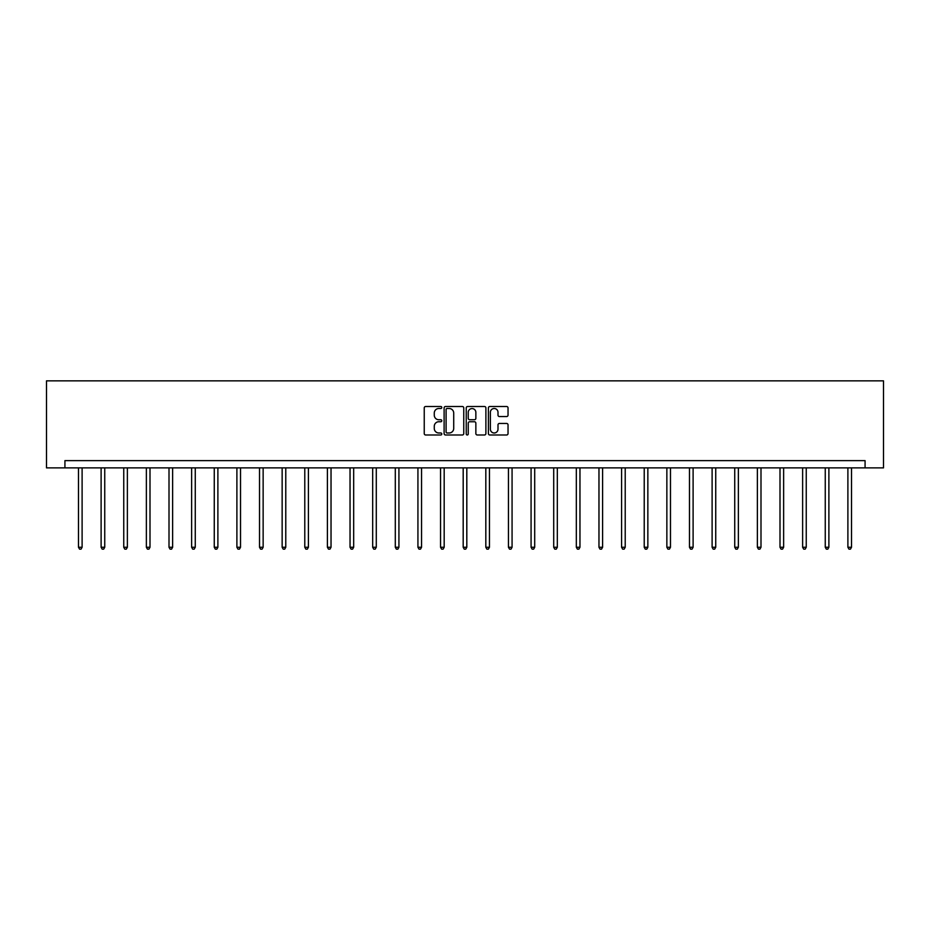 <?xml version="1.0" encoding="UTF-8"?>
<svg xmlns="http://www.w3.org/2000/svg" width="930" height="930" viewBox="0 0 930 930"><rect width="100%" height="100%" fill="white"/><g stroke="black" fill="none" stroke-linecap="round" stroke-linejoin="round"><path stroke-width="1.4" d="M441.797 407.503A1 1 0 0 0 440.797 406.503L425.661 406.503A1.418 1.418 0 0 0 424.243 407.933L424.243 433.554A1.418 1.418 0 0 0 425.661 434.984L440.797 434.984A1 1 0 0 0 441.797 433.985A1 1 0 0 0 440.797 432.985L438.832 432.985A4.557 4.557 0 0 1 434.275 428.428L434.275 426.3A4.557 4.557 0 0 1 438.832 421.743L440.797 421.743A1 1 0 0 0 441.797 420.744A1 1 0 0 0 440.797 419.744L438.832 419.744A4.557 4.557 0 0 1 434.275 415.187L434.275 413.048A4.557 4.557 0 0 1 438.832 408.502L440.797 408.502A1 1 0 0 0 441.797 407.503M506.618 416.547A1.418 1.418 0 0 0 508.036 415.117L508.036 407.933A1.418 1.418 0 0 0 506.618 406.503L489.808 406.503A1.418 1.418 0 0 0 488.39 407.933L488.39 433.554A1.418 1.418 0 0 0 489.808 434.984L506.618 434.984A1.418 1.418 0 0 0 508.036 433.554L508.036 424.871A1.418 1.418 0 0 0 506.618 423.452L499.422 423.452A1.418 1.418 0 0 0 498.003 424.871L498.003 429.183A3.813 3.813 0 0 1 494.19 432.985A3.813 3.813 0 0 1 490.377 429.183L490.377 412.304A3.813 3.813 0 0 1 494.19 408.502A3.813 3.813 0 0 1 498.003 412.304L498.003 415.117A1.418 1.418 0 0 0 499.422 416.547L506.618 416.547M865.074 467.883L883.5 467.883L883.5 380.847L46.5 380.847L46.5 467.883L865.074 467.883L865.074 460.629L64.926 460.629L64.926 467.883M463.756 407.933A1.418 1.418 0 0 0 462.326 406.503L445.528 406.503A1.418 1.418 0 0 0 444.11 407.933L444.11 433.554A1.418 1.418 0 0 0 445.528 434.984L462.326 434.984A1.418 1.418 0 0 0 463.756 433.554L463.756 407.933M467.674 406.503L484.472 406.503A1.418 1.418 0 0 1 485.89 407.933L485.89 433.554A1.418 1.418 0 0 1 484.472 434.984L477.276 434.984A1.418 1.418 0 0 1 475.858 433.554L475.858 423.162A1.418 1.418 0 0 0 474.428 421.743L469.662 421.743A1.418 1.418 0 0 0 468.243 423.162L468.243 433.985A1 1 0 0 1 467.244 434.984A1 1 0 0 1 466.244 433.985L466.244 407.933A1.418 1.418 0 0 1 467.674 406.503M447.098 408.502A1 1 0 0 0 446.098 409.491L446.098 431.985A1 1 0 0 0 447.098 432.985L449.155 432.985A4.557 4.557 0 0 0 453.712 428.428L453.712 413.048A4.557 4.557 0 0 0 449.155 408.502L447.098 408.502M475.858 412.374A3.813 3.813 0 0 0 472.045 408.572A3.813 3.813 0 0 0 468.243 412.374L468.243 418.326A1.418 1.418 0 0 0 469.662 419.744L474.428 419.744A1.418 1.418 0 0 0 475.858 418.326L475.858 412.374M78.48 467.883L78.48 547.259L82.107 547.259L82.107 467.883M82.107 547.259L81.026 549.153L79.573 549.153L78.48 547.259M101.114 467.883L101.114 547.259L104.741 547.259L104.741 467.883M104.741 547.259L103.648 549.153L102.207 549.153L101.114 547.259M123.748 467.883L123.748 547.259L127.375 547.259L127.375 467.883M127.375 547.259L126.282 549.153L124.829 549.153L123.748 547.259M146.37 467.883L146.37 547.259L149.997 547.259L149.997 467.883M149.997 547.259L148.916 549.153L147.463 549.153L146.37 547.259M169.004 467.883L169.004 547.259L172.631 547.259L172.631 467.883M172.631 547.259L171.539 549.153L170.097 549.153L169.004 547.259M191.638 467.883L191.638 547.259L195.265 547.259L195.265 467.883M195.265 547.259L194.172 549.153L192.719 549.153L191.638 547.259M214.26 467.883L214.26 547.259L217.887 547.259L217.887 467.883M217.887 547.259L216.806 549.153L215.353 549.153L214.26 547.259M236.894 467.883L236.894 547.259L240.521 547.259L240.521 467.883M240.521 547.259L239.429 549.153L237.975 549.153L236.894 547.259M259.517 467.883L259.517 547.259L263.144 547.259L263.144 467.883M263.144 547.259L262.062 549.153L260.609 549.153L259.517 547.259M282.15 467.883L282.15 547.259L285.777 547.259L285.777 467.883M285.777 547.259L284.685 549.153L283.243 549.153L282.15 547.259M304.784 467.883L304.784 547.259L308.411 547.259L308.411 467.883M308.411 547.259L307.319 549.153L305.865 549.153L304.784 547.259M327.406 467.883L327.406 547.259L331.034 547.259L331.034 467.883M331.034 547.259L329.952 549.153L328.499 549.153L327.406 547.259M350.04 467.883L350.04 547.259L353.667 547.259L353.667 467.883M353.667 547.259L352.575 549.153L351.133 549.153L350.04 547.259M372.674 467.883L372.674 547.259L376.29 547.259L376.29 467.883M376.29 547.259L375.209 549.153L373.755 549.153L372.674 547.259M395.297 467.883L395.297 547.259L398.924 547.259L398.924 467.883M398.924 547.259L397.842 549.153L396.389 549.153L395.297 547.259M417.93 467.883L417.93 547.259L421.557 547.259L421.557 467.883M421.557 547.259L420.465 549.153L419.012 549.153L417.93 547.259M440.553 467.883L440.553 547.259L444.18 547.259L444.18 467.883M444.18 547.259L443.099 549.153L441.645 549.153L440.553 547.259M463.187 467.883L463.187 547.259L466.814 547.259L466.814 467.883M466.814 547.259L465.721 549.153L464.279 549.153L463.187 547.259M485.82 467.883L485.82 547.259L489.447 547.259L489.447 467.883M489.447 547.259L488.355 549.153L486.901 549.153L485.82 547.259M508.443 467.883L508.443 547.259L512.07 547.259L512.07 467.883M512.07 547.259L510.989 549.153L509.535 549.153L508.443 547.259M531.077 467.883L531.077 547.259L534.703 547.259L534.703 467.883M534.703 547.259L533.611 549.153L532.158 549.153L531.077 547.259M553.71 467.883L553.71 547.259L557.326 547.259L557.326 467.883M557.326 547.259L556.245 549.153L554.792 549.153L553.71 547.259M576.333 467.883L576.333 547.259L579.96 547.259L579.96 467.883M579.96 547.259L578.867 549.153L577.425 549.153L576.333 547.259M598.967 467.883L598.967 547.259L602.594 547.259L602.594 467.883M602.594 547.259L601.501 549.153L600.048 549.153L598.967 547.259M621.589 467.883L621.589 547.259L625.216 547.259L625.216 467.883M625.216 547.259L624.135 549.153L622.682 549.153L621.589 547.259M644.223 467.883L644.223 547.259L647.85 547.259L647.85 467.883M647.85 547.259L646.757 549.153L645.315 549.153L644.223 547.259M666.856 467.883L666.856 547.259L670.484 547.259L670.484 467.883M670.484 547.259L669.391 549.153L667.938 549.153L666.856 547.259M689.479 467.883L689.479 547.259L693.106 547.259L693.106 467.883M693.106 547.259L692.025 549.153L690.572 549.153L689.479 547.259M712.113 467.883L712.113 547.259L715.74 547.259L715.74 467.883M715.74 547.259L714.647 549.153L713.194 549.153L712.113 547.259M734.735 467.883L734.735 547.259L738.362 547.259L738.362 467.883M738.362 547.259L737.281 549.153L735.828 549.153L734.735 547.259M757.369 467.883L757.369 547.259L760.996 547.259L760.996 467.883M760.996 547.259L759.903 549.153L758.462 549.153L757.369 547.259M780.003 467.883L780.003 547.259L783.63 547.259L783.63 467.883M783.63 547.259L782.537 549.153L781.084 549.153L780.003 547.259M802.625 467.883L802.625 547.259L806.252 547.259L806.252 467.883M806.252 547.259L805.171 549.153L803.718 549.153L802.625 547.259M825.259 467.883L825.259 547.259L828.886 547.259L828.886 467.883M828.886 547.259L827.793 549.153L826.352 549.153L825.259 547.259M847.893 467.883L847.893 547.259L851.52 547.259L851.52 467.883M851.52 547.259L850.427 549.153L848.974 549.153L847.893 547.259"/></g></svg>
